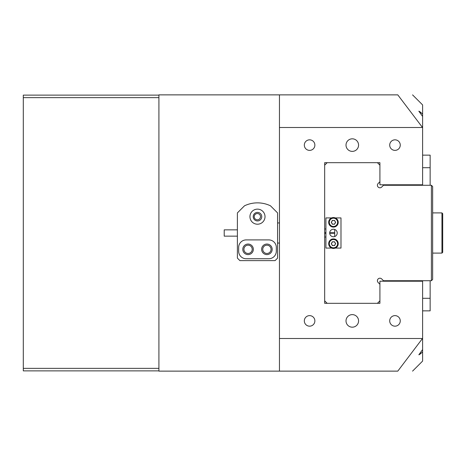 <?xml version="1.0" encoding="UTF-8"?>
<svg xmlns="http://www.w3.org/2000/svg" width="466" height="466" viewBox="0 0 466 466"><rect width="100%" height="100%" fill="white"/><g stroke="black" fill="none" stroke-linecap="round" stroke-linejoin="round"><path stroke-width="0.7" d="M358.57 145.101A6.279 6.279 0 0 0 352.29 138.821A6.279 6.279 0 0 0 346.011 145.101A6.279 6.279 0 0 0 352.29 151.38A6.279 6.279 0 0 0 358.57 145.101M358.57 320.899A6.279 6.279 0 0 0 352.29 314.62A6.279 6.279 0 0 0 346.011 320.899A6.279 6.279 0 0 0 352.29 327.179A6.279 6.279 0 0 0 358.57 320.899M260.5 216.678A3.14 3.14 0 0 0 257.36 213.539A3.14 3.14 0 0 0 254.22 216.678A3.14 3.14 0 0 0 257.36 219.818A3.14 3.14 0 0 0 260.5 216.678M271.049 249.322A4.142 4.142 0 0 0 266.901 245.18A4.142 4.142 0 0 0 262.76 249.322A4.142 4.142 0 0 0 266.901 253.469A4.142 4.142 0 0 0 271.049 249.322M252.211 249.322A4.142 4.142 0 0 0 248.069 245.18A4.142 4.142 0 0 0 243.922 249.322A4.142 4.142 0 0 0 248.069 253.469A4.142 4.142 0 0 0 252.211 249.322M400.259 320.899A5.272 5.272 0 0 0 394.982 315.622A5.272 5.272 0 0 0 389.71 320.899A5.272 5.272 0 0 0 394.982 326.171A5.272 5.272 0 0 0 400.259 320.899M314.87 320.899A5.272 5.272 0 0 0 309.599 315.622A5.272 5.272 0 0 0 304.321 320.899A5.272 5.272 0 0 0 309.599 326.171A5.272 5.272 0 0 0 314.87 320.899M314.87 145.101A5.272 5.272 0 0 0 309.599 139.829A5.272 5.272 0 0 0 304.321 145.101A5.272 5.272 0 0 0 309.599 150.378A5.272 5.272 0 0 0 314.87 145.101M400.259 145.101A5.272 5.272 0 0 0 394.982 139.829A5.272 5.272 0 0 0 389.71 145.101A5.272 5.272 0 0 0 394.982 150.378A5.272 5.272 0 0 0 400.259 145.101M418.998 111.234L419.819 111.712M419.825 111.718L421.107 112.696M422.61 113.954L418.847 111.199L422.61 116.43L422.61 104.92L412.561 94.872M422.61 116.43L422.61 184.781L379.918 184.781L379.918 162.681L324.668 162.681L324.668 303.319L379.918 303.319L379.918 281.219L422.61 281.219L422.61 361.08L412.561 371.128M422.61 127.62L397.789 94.872C417.472 94.872 417.472 94.872 397.789 94.872L158.912 94.872L158.912 371.128L397.789 371.128C417.472 371.128 417.472 371.128 397.789 371.128L422.487 338.502L279.46 338.502L279.46 371.128M279.46 94.872L279.46 127.498L422.487 127.498M279.46 127.498L279.46 338.502M418.998 354.766L419.819 354.288M419.825 354.282L421.107 353.304M422.61 352.046L418.847 354.801L422.61 349.57M422.61 310.851L430.141 310.851L430.141 280.718M422.61 155.149L430.141 155.149L430.141 185.282M422.61 184.781L422.61 185.282M422.61 280.718L422.61 281.219M249.951 216.678A7.532 7.532 0 0 0 257.488 224.21A7.532 7.532 0 0 0 265.02 216.678A7.532 7.532 0 0 0 257.488 209.141A7.532 7.532 0 0 0 249.951 216.678M253.219 216.678A4.27 4.27 0 0 0 257.488 220.948A4.27 4.27 0 0 0 261.758 216.678A4.27 4.27 0 0 0 257.488 212.409A4.27 4.27 0 0 0 253.219 216.678M253.341 249.322A5.272 5.272 0 0 1 248.069 254.599A5.272 5.272 0 0 1 242.792 249.322A5.272 5.272 0 0 1 248.069 244.05A5.272 5.272 0 0 1 253.341 249.322M272.179 249.322A5.272 5.272 0 0 1 266.901 254.599A5.272 5.272 0 0 1 261.63 249.322A5.272 5.272 0 0 1 266.901 244.05A5.272 5.272 0 0 1 272.179 249.322M244.499 205.803L237.392 212.91L237.392 258.112L239.908 260.628L275.068 260.628L277.579 258.112L277.579 212.91L270.472 205.803A30.139 30.139 0 0 0 244.499 205.803M238.65 251.209A7.532 7.532 0 0 0 246.182 258.741L268.789 258.741A7.532 7.532 0 0 0 276.321 251.209L276.321 247.44A7.532 7.532 0 0 0 268.789 239.908L246.182 239.908A7.532 7.532 0 0 0 238.65 247.44L238.65 251.209M441.949 212.91L442.7 213.661L442.7 252.339L441.949 253.09L441.949 212.91L432.652 212.91M379.918 284.266L378.142 282.489A2.511 2.511 0 0 1 379.918 278.202A2.511 2.511 0 0 1 381.689 278.942L383.466 280.718L431.4 280.718L432.652 279.46L432.652 186.54L431.4 185.282L383.466 185.282L381.689 187.058A2.511 2.511 0 0 1 378.142 187.058A2.511 2.511 0 0 1 378.142 183.511L379.918 181.734M377.402 162.681L379.918 165.191M379.918 300.809L377.402 303.319M327.179 303.319L324.668 300.809M324.668 165.191L327.179 162.681M325.92 237.019L324.668 237.019M431.4 185.282L431.4 280.718M324.668 228.981L325.92 228.981M334.71 229.447L334.71 236.553M378.142 282.489A2.511 2.511 0 0 1 378.142 278.942A2.511 2.511 0 0 1 381.689 278.942M237.392 229.86L224.21 229.86L224.21 236.14L237.392 236.14M333.458 229.231A3.769 3.769 0 0 0 329.689 233A3.769 3.769 0 0 0 333.458 236.769A3.769 3.769 0 0 0 337.221 233A3.769 3.769 0 0 0 333.458 229.231M331.594 248.069L325.92 248.069L325.92 217.931L331.594 217.931M335.316 217.931L340.99 217.931L340.99 248.069L335.316 248.069M331.239 247.9A4.771 4.771 0 0 1 329.229 241.458A4.771 4.771 0 0 1 335.671 239.448A4.771 4.771 0 0 1 337.681 245.891A4.771 4.771 0 0 1 331.239 247.9A4.771 4.771 0 0 0 337.681 245.891A4.771 4.771 0 0 0 335.671 239.448M334.332 242.005A1.881 1.881 0 0 1 333.534 245.553A1.881 1.881 0 0 1 331.786 242.798A1.881 1.881 0 0 1 334.332 242.005M334.617 245.512L332.444 245.599L331.279 243.759L332.293 241.837L334.466 241.749L335.631 243.584L334.617 245.512M331.046 218.205A4.771 4.771 0 0 1 337.576 219.923A4.771 4.771 0 0 1 335.864 226.447A4.771 4.771 0 0 1 329.334 224.734A4.771 4.771 0 0 1 331.046 218.205A4.771 4.771 0 0 0 329.334 224.734A4.771 4.771 0 0 0 335.864 226.447M334.407 223.954A1.881 1.881 0 0 1 331.821 221.391A1.881 1.881 0 0 1 335.083 221.379A1.881 1.881 0 0 1 334.407 223.954M331.279 222.34L332.357 220.447L334.536 220.435L335.631 222.317L334.553 224.204L332.375 224.216L331.279 222.34M158.912 370.872L23.3 370.872L23.3 95.128L158.912 95.128M23.3 368.361L158.912 368.361L158.912 97.639L23.3 97.639M422.61 298.298L430.141 298.298M422.61 167.702L430.141 167.702M334.71 232.75L329.695 232.75M325.92 232.75L324.668 232.75M334.71 233.25L329.695 233.25M325.92 233.25L324.668 233.25M335.38 240.002A4.142 4.142 0 0 0 329.788 241.749A4.142 4.142 0 0 0 331.53 247.341A4.142 4.142 0 0 0 337.122 245.599A4.142 4.142 0 0 0 335.38 240.002M335.543 225.905A4.142 4.142 0 0 0 337.035 220.237A4.142 4.142 0 0 0 331.367 218.746A4.142 4.142 0 0 0 329.876 224.414A4.142 4.142 0 0 0 335.543 225.905M441.949 253.09L432.652 253.09M279.46 243.048L277.579 243.048M279.46 222.952L277.579 222.952"/></g></svg>
